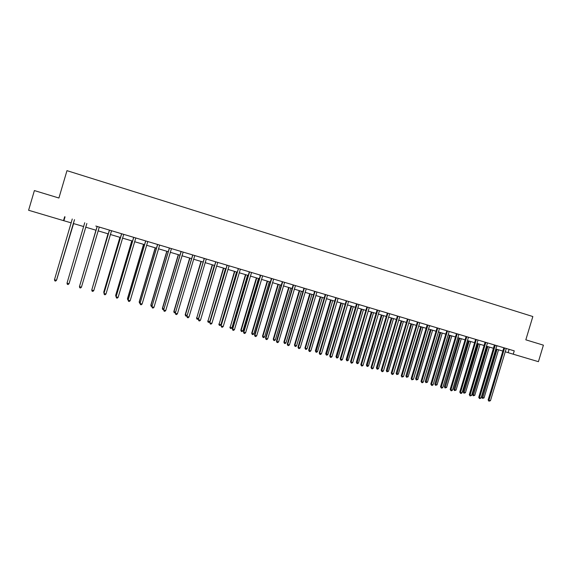 <?xml version="1.0" encoding="UTF-8"?>
<svg xmlns="http://www.w3.org/2000/svg" width="572" height="572" viewBox="0 0 572 572"><rect width="100%" height="100%" fill="white"/><g stroke="black" fill="none" stroke-linecap="round" stroke-linejoin="round"><path stroke-width="0.86" d="M64.665 216.738L63.513 220.628L28.6 210.26L34.392 190.569L58.916 198.019L66.974 170.656L532.839 316.538L525.825 339.825L543.4 345.159L538.424 361.676L513.241 354.197L514.249 350.865L97.097 226.426M97.126 226.548L79.451 286.651L97.097 226.848L97.111 226.419L95.817 226.04L260.317 275.118M260.696 275.225L243.822 332.268L243.486 332.032L260.296 275.518L259.166 274.774L360.024 304.862L358.751 304.876L342.392 359.624L340.719 359.159L357.114 303.989M358.944 304.54L380.566 310.989L379.315 311.011L363.048 365.358L361.404 364.9L377.699 310.131M379.501 310.675L430.652 325.933L429.443 325.954L413.427 379.343L411.84 378.9L427.885 325.103M429.629 325.632L497.883 345.988L496.725 346.017L481.052 398.105L479.543 397.69L495.245 345.202M496.904 345.702L514.249 350.865M505.183 351.766L513.241 354.197M63.513 220.628L71.235 222.873M73.28 223.48L83.712 226.576M85.714 227.177L96.075 230.251M98.069 230.845L108.33 233.891M110.339 234.484L120.492 237.502M122.508 238.102L132.554 241.084M134.584 241.691L144.53 244.644M146.568 245.252L156.406 248.169M158.458 248.784L168.197 251.673M170.263 252.288L179.894 255.148M181.968 255.763L191.498 258.594M193.586 259.216L203.024 262.019M205.119 262.641L214.457 265.415M216.566 266.037L225.804 268.783M227.921 269.412L237.065 272.129M239.196 272.758L248.241 275.447M250.386 276.083L259.338 278.743M261.49 279.379L270.349 282.017M272.508 282.654L281.281 285.264M283.455 285.907L292.135 288.481M294.308 289.132L302.903 291.684M305.09 292.335L313.592 294.859M315.794 295.51L324.21 298.012M326.412 298.663L334.742 301.144M336.958 301.801L345.209 304.247M347.426 304.905L355.591 307.336M357.822 307.993L365.901 310.396M368.139 311.061L376.14 313.435M378.385 314.099L386.3 316.452M388.56 317.124L396.396 319.455M398.655 320.127L406.413 322.429M408.687 323.101L416.366 325.382M418.64 326.061L426.247 328.314M428.528 328.993L436.057 331.231M438.345 331.91L445.795 334.127M448.098 334.806L455.469 337.001M457.779 337.68L465.079 339.854M467.388 340.54L474.617 342.685M476.934 343.372L484.091 345.502M486.414 346.189L493.5 348.298M495.831 348.984L502.852 351.072M509.116 349.342L508.122 352.638M65.029 216.852L63.892 220.692M504.583 348.362L503.739 348.112L488.138 399.942L488.946 400.3L504.604 347.99M490.447 400.715L488.896 401.179L488.946 400.3L490.447 400.715L506.256 348.484M503.739 348.112L503.768 347.74M488.896 401.179L488.138 399.942M496.239 349.106L481.781 397.147L482.561 397.49L484.041 397.905L498.527 349.785M497.054 349.349L482.518 398.362L481.781 397.147M484.041 397.905L482.518 398.362M481.052 398.105L479.493 398.577L479.543 397.69L478.75 397.34L494.422 344.952M479.493 398.577L478.75 397.34M485.8 342.764L484.992 342.521L469.29 394.709L470.07 395.059L485.821 342.392M471.593 395.481L470.034 395.953L470.07 395.059L471.593 395.481L487.494 342.893M484.992 342.521L485.013 342.149M470.034 395.953L469.29 394.709M487.015 346.367L472.522 394.573L473.287 394.916L474.774 395.331L489.303 347.047M487.816 346.603L473.244 395.788L472.522 394.573M474.774 395.331L473.244 395.788M477.742 343.615L463.198 391.984L463.949 392.321L465.451 392.735L480.015 344.287M478.521 343.843L463.913 393.2L463.198 391.984M465.451 392.735L463.913 393.2M476.312 339.932L475.518 339.697L459.774 392.07L460.531 392.413L476.333 339.561M462.069 392.835L461.118 393.479L460.503 393.307L460.531 392.413L462.069 392.835L478.02 340.061M475.518 339.697L475.539 339.325M460.503 393.307L459.774 392.07M466.752 337.08L465.98 336.851L450.185 389.41L450.929 389.747L466.781 336.708M452.473 390.175L451.522 390.819L450.908 390.647L450.929 389.747L452.473 390.175L468.475 337.215M465.98 336.851L466.001 336.479M450.908 390.647L450.185 389.41M457.135 334.212L456.377 333.991L440.533 386.729L441.262 387.065L457.157 333.841M442.814 387.494L441.863 388.145L441.248 387.973L441.262 387.065L442.814 387.494L458.866 334.348M456.377 333.991L456.399 333.612M441.248 387.973L440.533 386.729M468.397 340.833L453.81 389.375L454.547 389.704L456.056 390.125L470.663 341.513M469.162 341.062L454.518 390.59L453.81 389.375M456.056 390.125L454.518 390.59M458.987 338.045L444.358 386.743L445.073 387.072L446.596 387.494L461.254 338.717M459.738 338.267L445.059 387.966L444.358 386.743M446.596 387.494L445.059 387.966M449.513 335.228L434.842 384.105L435.542 384.427L437.072 384.849L451.773 335.9M450.25 335.449L435.535 385.321L434.842 384.105M437.072 384.849L435.535 385.321M439.982 332.396L425.261 381.438L425.947 381.76L427.491 382.189L442.235 333.068M440.697 332.611L425.94 382.654L425.261 381.438M427.491 382.189L425.94 382.654M430.38 329.543L415.615 378.757L416.28 379.072L417.832 379.508L432.625 330.208M431.073 329.751L416.287 379.98L415.615 378.757M417.832 379.508L416.287 379.98M420.706 326.676L405.898 376.054L406.549 376.369L408.115 376.805L422.944 327.341M421.392 326.877L406.563 377.277L405.898 376.054M408.115 376.805L406.563 377.277M410.975 323.781L396.117 373.337L396.753 373.645L398.327 374.081L413.206 324.446M411.64 323.981L396.775 374.56L396.117 373.337M398.327 374.081L396.775 374.56M401.172 320.871L386.272 370.599L386.887 370.906L388.474 371.342L403.396 321.528M401.816 321.064L386.915 371.821L386.272 370.599M388.474 371.342L386.915 371.821M391.298 317.939L376.355 367.846L376.948 368.139L378.542 368.582L393.515 318.597M391.927 318.125L376.984 369.069L376.355 367.846M378.542 368.582L377.62 369.247L376.984 369.069M381.352 314.986L366.366 365.072L366.945 365.358L368.554 365.808L383.569 315.644M381.967 315.165L366.988 366.294L366.366 365.072M368.554 365.808L367.632 366.473L366.988 366.294M371.342 312.012L356.313 362.276L356.864 362.562L358.487 363.013L373.545 312.662M371.936 312.183L356.921 363.499L356.313 362.276M358.487 363.013L357.564 363.678L356.921 363.499M361.261 309.016L346.182 359.459L346.718 359.738L348.348 360.196L363.456 309.666M361.833 309.187L346.782 360.682L346.182 359.459M348.348 360.196L347.433 360.861L346.782 360.682M351.108 305.999L335.978 356.621L336.5 356.899L338.145 357.357L353.296 306.649M351.658 306.163L336.572 357.85L335.978 356.621M338.145 357.357L337.223 358.029L336.572 357.85M340.883 302.967L325.711 353.768L326.204 354.039L327.863 354.497L343.064 303.61M341.412 303.124L326.283 354.99L325.711 353.768M327.863 354.497L326.948 355.176L326.283 354.99M330.587 299.907L315.365 350.893L315.844 351.158L317.51 351.623L332.754 300.55M331.095 300.057L315.93 352.116L315.365 350.893M317.51 351.623L316.595 352.302L315.93 352.116M320.213 296.825L304.94 347.998L305.398 348.255L307.078 348.727L322.372 297.469M320.706 296.968L305.398 348.255L305.498 349.22L304.94 347.998M307.078 348.727L306.17 349.406L305.498 349.22M309.767 293.722L294.451 345.08L294.887 345.338L296.575 345.803L311.919 294.358M310.238 293.858L294.887 345.338L294.988 346.303L294.451 345.08M296.575 345.803L295.667 346.496L294.988 346.303M299.242 290.597L283.876 342.142L284.291 342.392L285.993 342.864L301.387 291.234M299.692 290.726L284.291 342.392L284.406 343.372L283.876 342.142M285.993 342.864L285.092 343.558L284.406 343.372M288.645 287.444L273.23 339.182L273.623 339.425L275.339 339.904L290.783 288.081M289.075 287.573L273.623 339.425L273.752 340.411L273.23 339.182M275.339 339.904L274.431 340.597L273.752 340.411M447.447 331.324L446.703 331.102L430.816 384.034L431.524 384.363L447.468 330.945M433.09 384.799L432.139 385.449L431.517 385.271L431.524 384.363L433.09 384.799L449.192 331.46M446.703 331.102L446.725 330.723M431.517 385.271L430.816 384.034M437.687 328.414L436.965 328.199L421.028 381.317L421.714 381.638L437.709 328.035M423.294 382.075L422.343 382.732L421.714 382.554L421.714 381.638L423.294 382.075L439.446 328.55M436.965 328.199L436.987 327.82M421.714 382.554L421.028 381.317M413.427 379.343L411.847 379.822L411.84 378.9L411.168 378.578L427.177 324.896M411.847 379.822L411.168 378.578M417.968 322.536L417.281 322.329L401.244 375.825L401.894 376.14L417.989 322.15M403.496 376.583L401.916 377.07L401.894 376.14L403.496 376.583L419.748 322.68M417.281 322.329L417.303 321.95M401.916 377.07L401.244 375.825M408 319.562L407.336 319.362L391.248 373.051L391.884 373.359L408.022 319.176M393.493 373.809L392.549 374.474L391.906 374.295L391.884 373.359L393.493 373.809L409.795 319.705M407.336 319.362L407.357 318.983M391.906 374.295L391.248 373.051M397.962 316.566L397.318 316.373L381.181 370.256L381.796 370.563L397.99 316.187M383.419 371.013L382.475 371.678L381.831 371.5L381.796 370.563L383.419 371.013L399.771 316.716M397.318 316.373L397.34 315.994M381.831 371.5L381.181 370.256M387.859 313.556L387.23 313.37L371.042 367.438L371.636 367.739L387.88 313.17M373.273 368.196L372.329 368.868L371.678 368.69L371.636 367.739L373.273 368.196L389.675 313.706M387.23 313.37L387.251 312.984M371.678 368.69L371.042 367.438M363.048 365.358L362.112 366.037L361.454 365.851L361.404 364.9L360.832 364.607L377.084 309.952M361.454 365.851L360.832 364.607M367.424 307.464L366.831 307.286L350.543 361.747L351.101 362.04L367.446 307.071M352.76 362.505L351.823 363.184L351.158 362.998L351.101 362.04L352.76 362.505L369.269 307.614M366.831 307.286L366.852 306.899M351.158 362.998L350.543 361.747M342.392 359.624L341.455 360.31L340.79 360.124L340.183 358.873L356.542 303.818M340.79 360.124L340.183 358.873M346.689 301.28L346.139 301.115L329.751 355.977L330.266 356.263L346.711 300.886M331.946 356.728L331.016 357.414L330.344 357.228L330.266 356.263L331.946 356.728L348.562 301.437M346.139 301.115L346.16 300.722M330.344 357.228L329.751 355.977M336.214 298.155L335.685 297.998L319.24 353.06L319.734 353.339L336.236 297.762M321.428 353.811L320.499 354.497L319.82 354.311L319.734 353.339L321.428 353.811L338.095 298.319M335.685 297.998L335.707 297.604M319.82 354.311L319.24 353.06M325.661 295.009L325.146 294.859L308.658 350.121L309.13 350.393L325.683 294.616M310.832 350.865L309.902 351.565L309.223 351.372L309.13 350.393L310.832 350.865L327.556 295.173M325.146 294.859L325.168 294.458M309.223 351.372L308.658 350.121M315.029 291.834L314.536 291.691L297.991 347.161L298.441 347.426L315.043 291.441M300.164 347.905L299.235 348.605L298.548 348.412L298.441 347.426L300.164 347.905L316.938 292.006M314.536 291.691L314.557 291.298M298.548 348.412L297.991 347.161M304.318 288.645L303.846 288.502L287.251 344.18L287.68 344.444L304.333 288.245M289.411 344.923L288.488 345.624L287.795 345.431L287.68 344.444L289.411 344.923L306.242 288.81M303.846 288.502L303.868 288.109M287.795 345.431L287.251 344.18M293.529 285.428L293.078 285.292L276.433 341.177L276.841 341.434L293.543 285.028M278.578 341.913L277.656 342.621L276.962 342.428L276.841 341.434L278.578 341.913L295.459 285.6M293.078 285.292L293.1 284.892M276.962 342.428L276.433 341.177M282.654 282.182L282.232 282.06L265.53 338.152L265.916 338.402L282.675 281.781M267.667 338.889L266.752 339.596L266.044 339.403L265.916 338.402L267.667 338.889L284.606 282.361M282.232 282.06L282.253 281.66M266.044 339.403L265.53 338.152M271.707 278.921L271.307 278.8L254.547 335.106L254.912 335.349L271.729 278.514M256.678 335.835L255.763 336.55L255.055 336.357L254.912 335.349L256.678 335.835L273.673 279.1M271.307 278.8L271.328 278.4M255.055 336.357L254.547 335.106M245.602 332.761L244.687 333.483L243.979 333.29L243.822 332.268L245.602 332.761L262.655 275.811M243.979 333.29L243.486 332.032M249.556 272.315L249.206 272.208L232.339 328.936L232.654 329.172L249.578 271.907M234.448 329.665L233.533 330.394L232.818 330.194L232.654 329.172L234.448 329.665L251.551 272.501M249.206 272.208L249.228 271.8M232.818 330.194L232.339 328.936M238.36 268.976L221.107 325.818L238.381 268.568M223.209 326.548L222.301 327.277L221.571 327.077L221.4 326.047L223.209 326.548L240.369 269.162M238.031 268.876L238.052 268.468M221.571 327.077L221.107 325.818M227.077 265.608L209.795 322.68L227.098 265.201M211.883 323.409L210.975 324.138L210.246 323.938L210.06 322.901L211.883 323.409L229.1 265.801M226.769 265.522L226.791 265.108M210.246 323.938L209.795 322.68M215.708 262.219L198.398 319.519L215.73 261.812M200.472 320.241L199.564 320.978L198.834 320.77L198.641 319.727L200.472 320.241L217.746 262.412M215.429 262.14L215.444 261.726M198.834 320.77L198.398 319.519M204.254 258.809L186.908 316.33L204.268 258.394M188.975 317.045L188.074 317.789L187.33 317.582L187.13 316.538L188.975 317.045L206.306 259.002M203.997 258.73L204.018 258.315M187.33 317.582L186.908 316.33M192.714 255.362L175.332 313.113L192.728 254.948M177.391 313.835L176.491 314.579L175.747 314.371L175.525 313.313L177.391 313.835L194.78 255.562M192.478 255.298L192.499 254.876M175.747 314.371L175.332 313.113M181.081 251.894L163.671 309.881L181.095 251.48M165.716 310.596L164.822 311.347L164.064 311.139L163.842 310.074L165.716 310.596L183.162 252.095M180.874 251.837L180.888 251.415M164.064 311.139L163.671 309.881M169.362 248.398L151.923 306.621L169.376 247.983M153.954 307.328L153.06 308.086L152.302 307.872L152.059 306.807L153.954 307.328L171.457 248.605M169.183 248.348L169.198 247.926M152.302 307.872L151.923 306.621M157.55 244.88L140.083 303.332L157.565 244.458M142.099 304.039L141.205 304.797L140.44 304.59L140.19 303.51L142.099 304.039L159.667 245.081M157.393 244.83L157.414 244.408M140.44 304.59L140.083 303.332M145.645 241.327L128.149 300.021L145.66 240.905M130.159 300.722L129.265 301.487L128.493 301.272L128.235 300.193L130.159 300.722L147.776 241.534M145.517 241.291L145.538 240.869M128.493 301.272L128.149 300.021M133.648 237.752L116.123 296.682L133.669 237.33M118.118 297.383L117.224 298.155L116.452 297.94L116.18 296.847L118.118 297.383L135.8 237.966M133.555 237.723L133.569 237.301M116.452 297.94L116.123 296.682M121.564 234.148L103.997 293.314L121.579 233.719M105.984 294.015L105.098 294.787L104.319 294.573L104.032 293.472L105.984 294.015L123.724 234.363M121.493 234.127L121.507 233.698M109.381 230.516L91.785 289.925L109.395 230.087M93.758 290.619L92.871 291.398L92.085 291.184L91.792 290.075L93.758 290.619L111.554 230.73M109.331 230.502L109.345 230.073M277.971 284.277L262.505 336.2L262.877 336.443L264.607 336.922L280.094 284.906M278.378 284.398L262.877 336.443L263.013 337.43L262.505 336.2M264.607 336.922L263.706 337.623L263.013 337.43M267.217 281.081L251.701 333.197L252.052 333.433L253.796 333.919L269.333 281.71M267.603 281.195L252.052 333.433L252.195 334.427L251.701 333.197M253.796 333.919L252.895 334.62L252.195 334.427M256.385 277.863L240.826 330.173L241.148 330.401L242.907 330.888L258.494 278.493M256.749 277.971L241.148 330.401L241.305 331.402L240.826 330.173M242.907 330.888L242.006 331.596L241.305 331.402M245.474 274.624L230.166 327.348L231.932 327.842L247.569 275.246M245.81 274.724L230.166 327.348L230.33 328.357L229.865 327.127M231.932 327.842L231.038 328.557L230.33 328.357M234.477 271.357L219.105 324.274L220.878 324.767L236.565 271.979M234.799 271.457L219.105 324.274L219.276 325.289L218.819 324.059M220.878 324.767L219.984 325.489L219.276 325.289M223.409 268.068L207.958 321.178L209.745 321.678L225.482 268.69M223.702 268.161L207.958 321.178L208.137 322.2L207.693 320.963M209.745 321.678L208.852 322.393L208.137 322.2M212.248 264.757L196.725 318.053L198.527 318.561L214.321 265.372M212.519 264.836L196.725 318.053L196.918 319.083L196.489 317.853M198.527 318.561L197.64 319.283L196.918 319.083M201.008 261.418L185.199 314.714L187.18 315.408M201.258 261.49L185.414 314.915L185.614 315.944L185.199 314.714M187.166 315.472L186.343 316.144L185.614 315.944M189.69 258.058L173.824 311.554L175.611 312.19M189.911 258.122L174.01 311.747L174.224 312.784L173.824 311.554M175.511 312.534L174.224 312.784M178.278 254.669L162.369 308.365L163.95 308.952M178.478 254.726L162.527 308.551L162.755 309.602L162.369 308.365M163.764 309.574L162.755 309.602M166.788 251.251L150.822 305.155L152.202 305.684M166.96 251.308L150.958 305.341L151.194 306.392L150.822 305.155M151.93 306.592L151.194 306.392M155.205 247.812L139.189 301.923L140.355 302.395M155.355 247.855L139.296 302.095L139.547 303.16L139.189 301.923M140.09 303.31L139.547 303.16M143.536 244.351L127.463 298.663L128.428 299.077M143.658 244.387L127.549 298.834L127.806 299.9L127.463 298.663M131.774 240.855L115.658 295.381L116.402 295.731M131.875 240.883L115.716 295.545L115.98 296.618L115.658 295.381M119.927 237.337L103.754 292.077L104.283 292.363M119.998 237.359L103.782 292.228L104.032 293.193M107.986 233.791L92.063 288.974M108.029 233.805L91.92 289.468M81.431 287.201L80.552 287.988L79.758 287.766L79.451 286.651L81.431 287.201L99.292 227.07M95.96 230.216L79.758 285.55M95.974 230.223L79.708 285.721M86.851 223.488L69.012 283.755L67.01 283.197L84.735 222.73M86.858 223.488L69.062 283.619L68.132 284.541L67.332 284.32L67.01 283.197M69.348 282.654L85.786 227.191M69.312 282.754L85.771 227.191M74.474 219.669L56.492 280.28L54.476 279.722L72.258 219.005M74.517 219.684L56.571 280.151L55.62 281.074L54.812 280.852L54.476 279.722M56.857 279.186L73.581 223.566M56.728 279.615L73.545 223.559M504.611 348.105L503.768 347.855M495.223 345.574L494.394 345.324M495.252 345.309L494.43 345.066M485.828 342.499L485.02 342.256M476.34 339.668L475.546 339.432M466.788 336.815L466.008 336.586M457.164 333.948L456.406 333.726M447.476 331.059L446.732 330.838M437.716 328.149L436.994 327.935M427.863 325.482L427.155 325.275M427.892 325.218L427.184 325.01M417.996 322.265L417.31 322.057M408.029 319.29L407.364 319.09M397.998 316.295L397.347 316.109M387.887 313.284L387.258 313.098M377.677 310.517L377.062 310.339M377.706 310.246L377.098 310.067M367.453 307.185L366.859 307.014M357.092 304.383L356.52 304.211M357.128 304.104L356.556 303.939M346.725 301.001L346.174 300.843M336.243 297.876L335.714 297.719M325.69 294.73L325.182 294.58M315.058 291.556L314.571 291.413M304.347 288.359L303.882 288.224M293.558 285.142L293.114 285.013M282.69 281.903L282.261 281.774M271.736 278.635L271.335 278.514M260.675 275.632L260.296 275.518M260.703 275.346L260.324 275.232M357.128 304.19L356.556 304.018"/></g></svg>
